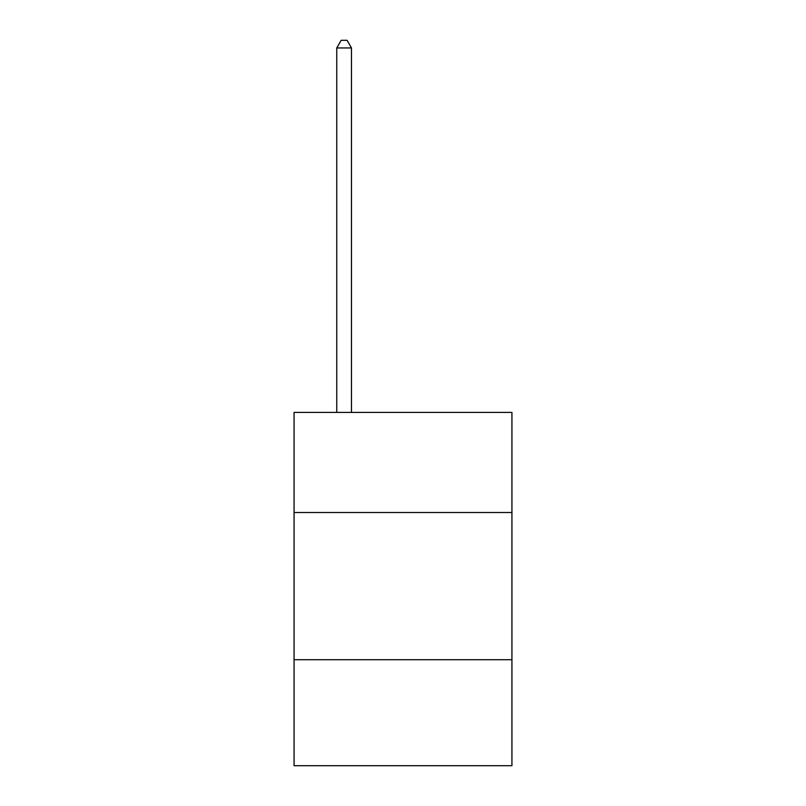 <?xml version="1.0" encoding="UTF-8"?>
<svg xmlns="http://www.w3.org/2000/svg" width="806" height="806" viewBox="0 0 806 806"><rect width="100%" height="100%" fill="white"/><g stroke="black" fill="none" stroke-linecap="round" stroke-linejoin="round"><path stroke-width="1.21" d="M511.931 512.515L511.931 412.42L294.069 412.42L294.069 512.515L511.931 512.515L511.931 765.7L294.069 765.7L294.069 512.515M511.931 659.721L294.069 659.721M351.476 412.42L351.476 47.957L336.757 47.957L336.757 412.42M336.757 47.957L341.18 40.3L347.064 40.3L351.476 47.957"/></g></svg>
